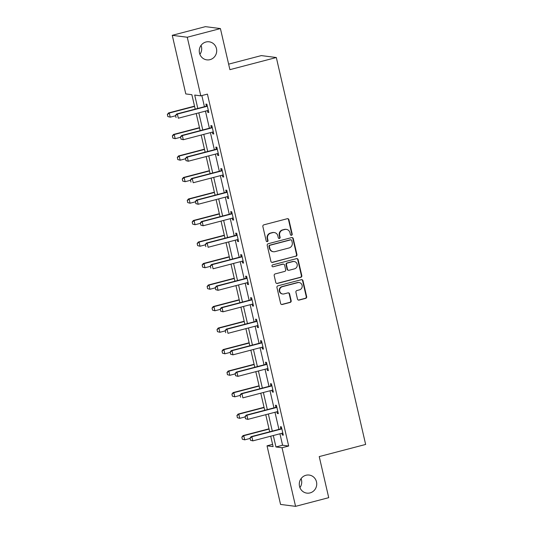 <?xml version="1.0" encoding="UTF-8"?>
<svg xmlns="http://www.w3.org/2000/svg" width="533" height="533" viewBox="0 0 533 533"><rect width="100%" height="100%" fill="white"/><g stroke="black" fill="none" stroke-linecap="round" stroke-linejoin="round"><path stroke-width="0.8" d="M291.524 235.293A0.979 0.939 97.3 0 0 292.217 234.107L288.899 219.729A1.399 1.339 97.3 0 0 287.287 218.71L263.855 224.839A1.399 1.339 97.3 0 0 262.862 226.538L266.187 240.916A0.979 0.939 97.3 0 0 267.313 241.629A0.979 0.939 97.3 0 0 268.006 240.443L267.579 238.577A4.471 4.277 97.3 0 1 270.744 233.161L272.696 232.648A4.471 4.277 97.3 0 1 277.86 235.886L278.293 237.751A0.979 0.939 97.3 0 0 279.419 238.458A0.979 0.939 97.3 0 0 280.111 237.272L279.685 235.413A4.471 4.277 97.3 0 1 282.85 229.989L284.802 229.483A4.471 4.277 97.3 0 1 289.965 232.721L290.398 234.587A0.979 0.939 97.3 0 0 291.524 235.293M290.985 235.266A0.979 0.939 97.3 0 0 291.811 234.054L288.493 219.676A1.399 1.339 97.3 0 0 287.567 218.67M266.773 241.596A0.979 0.939 97.3 0 0 267.599 240.39L267.173 238.524L267.579 238.577M278.879 238.431A0.979 0.939 97.3 0 0 279.705 237.225L279.279 235.359L279.685 235.413M305.969 475.263A9.108 8.721 97.3 0 0 299.286 484.657A9.108 8.721 97.3 0 0 306.848 493.118A9.108 8.721 97.3 0 0 310.039 492.912A9.108 8.721 97.3 0 0 316.722 483.524A9.108 8.721 97.3 0 0 309.16 475.056A9.108 8.721 97.3 0 0 305.969 475.263M205.945 42.007A9.108 8.721 97.3 0 0 199.262 51.395A9.108 8.721 97.3 0 0 206.824 59.863A9.108 8.721 97.3 0 0 210.015 59.656A9.108 8.721 97.3 0 0 216.698 50.262A9.108 8.721 97.3 0 0 209.136 41.801A9.108 8.721 97.3 0 0 205.945 42.007M297.487 299.073A1.399 1.339 97.3 0 0 299.1 300.086L305.675 298.367A1.399 1.339 97.3 0 0 306.662 296.674L302.977 280.704A1.399 1.339 97.3 0 0 301.365 279.692L277.933 285.815A1.399 1.339 97.3 0 0 276.94 287.514L280.631 303.484A1.399 1.339 97.3 0 0 282.243 304.496L290.185 302.418A1.399 1.339 97.3 0 0 291.171 300.725L289.592 293.89A1.399 1.339 97.3 0 0 287.98 292.877L284.042 293.91A3.738 3.578 97.3 0 1 279.632 290.518A3.738 3.578 97.3 0 1 282.37 286.667L297.794 282.63A3.738 3.578 97.3 0 1 302.211 286.021A3.738 3.578 97.3 0 1 299.466 289.872L296.901 290.545A1.399 1.339 97.3 0 0 295.908 292.237L297.487 299.073M195.205 109.132L191.873 94.701L185.79 93.928L172.259 35.325L205.412 26.65L220.415 28.569L229.903 69.663L276.321 57.517L365.645 444.449L319.234 456.588L328.721 497.675L295.568 506.35L280.558 504.431L267.033 445.828L273.116 446.607L270.711 436.201M220.415 28.569L187.263 37.237L200.794 95.847L194.712 95.067L197.803 108.452M279.938 433.789L282.583 445.235L288.666 446.014L207.424 94.108L200.794 95.847M288.666 446.014L282.037 447.747L295.568 506.35M295.955 256.273A1.399 1.339 97.3 0 0 296.948 254.581L293.257 238.604A1.399 1.339 97.3 0 0 291.644 237.591L268.212 243.721A1.399 1.339 97.3 0 0 267.226 245.42L270.911 261.39A1.399 1.339 97.3 0 0 272.523 262.403L295.549 256.22A1.399 1.339 97.3 0 0 296.541 254.527L292.85 238.557A1.399 1.339 97.3 0 0 291.931 237.551M298.12 259.658L301.805 275.628A1.399 1.339 97.3 0 1 300.819 277.32L277.387 283.449A1.399 1.339 97.3 0 1 275.768 282.437L274.195 275.601A1.399 1.339 97.3 0 1 275.181 273.909L284.682 271.424A1.399 1.339 97.3 0 0 285.675 269.725L284.629 265.194A1.399 1.339 97.3 0 0 283.01 264.181L273.123 266.767A0.979 0.939 97.3 0 1 271.963 265.88A0.979 0.939 97.3 0 1 272.683 264.874L296.501 258.638A1.399 1.339 97.3 0 1 298.12 259.658L297.714 259.604L301.398 275.574L301.805 275.628M276.321 57.517L261.31 55.599L228.63 64.147M201.854 95.567L204.432 106.713M205.445 111.117L209.396 128.226M210.415 132.63L214.366 149.74M215.379 154.144L219.329 171.246M220.349 175.65L224.293 192.759M225.312 197.163L229.263 214.273M230.276 218.677L234.227 235.779M235.246 240.19L239.197 257.292M240.21 261.696L244.161 278.806M245.18 283.21L249.124 300.312M250.144 304.723L254.094 321.825M255.107 326.229L259.058 343.339M260.077 347.743L264.028 364.852M265.041 369.256L268.992 386.358M270.011 390.762L273.955 407.872M274.975 412.275L278.926 429.385M207.397 110.611L207.797 112.356L208.816 112.49L206.904 104.215L205.891 104.082L206.351 106.087M212.361 132.124L212.767 133.87L213.78 133.996L211.868 125.728L210.855 125.595L211.321 127.6M217.331 153.631L217.731 155.383L218.743 155.509L216.838 147.235L215.825 147.108L216.285 149.113M222.294 175.144L222.701 176.889L223.713 177.023L221.801 168.748L220.789 168.621L221.248 170.62M227.265 196.657L227.664 198.403L228.677 198.529L226.772 190.261L225.752 190.128L226.219 192.133M232.228 218.164L232.628 219.916L233.647 220.042L231.735 211.768L230.722 211.641L231.182 213.646M237.192 239.677L237.598 241.422L238.611 241.556L236.699 233.281L235.686 233.154L236.152 235.153M242.162 261.19L242.562 262.936L243.574 263.069L241.669 254.794L240.656 254.661L241.116 256.666M247.125 282.697L247.532 284.449L248.545 284.575L246.632 276.301L245.62 276.174L246.079 278.179M252.096 304.21L252.495 305.962L253.508 306.089L251.603 297.814L250.583 297.687L251.05 299.686M257.059 325.723L257.466 327.469L258.478 327.602L256.566 319.327L255.554 319.194L256.013 321.199M262.023 347.236L262.429 348.982L263.442 349.108L261.53 340.84L260.517 340.707L260.983 342.712M266.993 368.743L267.393 370.495L268.412 370.622L266.5 362.347L265.487 362.22L265.947 364.226M271.957 390.256L272.363 392.002L273.376 392.135L271.464 383.86L270.451 383.733L270.911 385.732M276.927 411.769L277.327 413.515L278.339 413.641L276.434 405.373L275.414 405.24L275.881 407.245M281.89 433.276L282.297 435.028L283.309 435.155L281.397 426.88L280.385 426.753L280.844 428.759M172.259 35.325L187.263 37.237M299.926 487.628A9.108 8.721 97.3 0 0 301.078 478.634M199.902 54.366A9.108 8.721 97.3 0 0 201.054 45.372M272.596 444.369L267.033 445.828M269.698 431.797L265.747 414.687M264.728 410.283L260.777 393.181M259.764 388.777L255.813 371.668M254.794 367.264L250.85 350.154M249.83 345.75L245.88 328.648M244.867 324.244L240.916 307.135M239.897 302.731L235.946 285.621M234.933 281.217L230.982 264.115M229.963 259.704L226.019 242.602M224.999 238.198L221.048 221.088M220.036 216.684L216.085 199.575M215.066 195.171L211.115 178.069M210.102 173.665L206.151 156.555M205.132 152.152L201.188 135.042M200.168 130.638L196.217 113.536M273.309 435.521L275.954 446.967L282.037 447.747M198.816 112.856L202.767 129.959M203.786 134.363L207.73 151.472M208.749 155.876L212.7 172.985M213.713 177.389L217.664 194.492M218.683 198.896L222.634 216.005M223.647 220.409L227.598 237.518M228.617 241.922L232.561 259.025M233.581 263.435L237.531 280.538M238.544 284.942L242.495 302.051M243.514 306.455L247.465 323.564M248.478 327.968L252.429 345.071M253.448 349.475L257.392 366.584M258.412 370.988L262.363 388.097M263.375 392.501L267.326 409.604M268.346 414.008L272.296 431.117M282.583 445.235L275.954 446.967M207.797 112.356L208.729 112.117M212.767 133.87L213.693 133.623M217.731 155.383L218.663 155.136M222.701 176.889L223.627 176.65M227.664 198.403L228.59 198.163M232.628 219.916L233.561 219.669M237.598 241.422L238.524 241.183M242.562 262.936L243.494 262.696M247.532 284.449L248.458 284.202M252.495 305.962L253.422 305.715M257.466 327.469L258.392 327.229M262.429 348.982L263.355 348.735M267.393 370.495L268.326 370.248M272.363 392.002L273.289 391.762M277.327 413.515L278.253 413.275M282.297 435.028L283.223 434.781M286.368 229.377L285.961 229.33A4.471 4.277 97.3 0 0 284.395 229.43L284.802 229.483M279.279 235.359A4.471 4.277 97.3 0 1 282.443 229.943L284.395 229.43M274.262 232.548L273.855 232.495A4.471 4.277 97.3 0 0 272.29 232.595L272.696 232.648M267.173 238.524A4.471 4.277 97.3 0 1 270.338 233.108L272.29 232.595M271.837 262.389A1.399 1.339 97.3 0 0 272.123 262.349L295.549 256.22M291.778 240.576A0.979 0.939 97.3 0 0 290.652 239.863L270.084 245.247A0.979 0.939 97.3 0 0 269.392 246.433L269.845 248.391A4.471 4.277 97.3 0 0 275.008 251.636L289.066 247.958A4.471 4.277 97.3 0 0 292.231 242.535L291.778 240.576M290.991 239.843L290.585 239.79A0.979 0.939 97.3 0 0 290.245 239.81L290.652 239.863M273.442 251.736L273.036 251.683A4.471 4.277 97.3 0 1 269.438 248.338L268.985 246.379A0.979 0.939 97.3 0 1 269.678 245.193L290.245 239.81M276.694 283.436A1.399 1.339 97.3 0 0 276.98 283.396L300.412 277.267A1.399 1.339 97.3 0 0 301.398 275.574M283.503 264.148L283.096 264.095A1.399 1.339 97.3 0 0 282.61 264.128L273.123 266.767M294.542 268.839A3.738 3.578 97.3 0 0 294.183 261.516A3.738 3.578 97.3 0 0 292.87 261.603L287.44 263.022A1.399 1.339 97.3 0 0 286.448 264.714L287.494 269.252A1.399 1.339 97.3 0 0 289.113 270.264L294.542 268.839M294.183 261.516L293.776 261.463A3.738 3.578 97.3 0 0 292.47 261.55L292.87 261.603M288.62 270.298L288.213 270.244A1.399 1.339 97.3 0 1 287.087 269.198L286.041 264.661A1.399 1.339 97.3 0 1 287.034 262.969L292.47 261.55M297.714 259.604A1.399 1.339 97.3 0 0 296.788 258.598M299.106 282.543L298.7 282.497A3.738 3.578 97.3 0 0 297.394 282.577L297.794 282.63M282.737 293.989L282.33 293.943A3.738 3.578 97.3 0 1 281.964 286.614L297.394 282.577M281.551 304.483A1.399 1.339 97.3 0 0 281.837 304.443L289.779 302.364A1.399 1.339 97.3 0 0 290.765 300.672L289.192 293.836A1.399 1.339 97.3 0 0 288.266 292.837M298.413 300.079A1.399 1.339 97.3 0 0 298.693 300.032L305.269 298.313A1.399 1.339 97.3 0 0 306.255 296.621L302.571 280.651A1.399 1.339 97.3 0 0 301.645 279.645M194.512 106.147L168.535 112.943L169.261 113.036L170.22 117.173L175.53 115.788M167.955 116.554L170.22 117.173L167.828 116.54L167.355 114.468L167.828 116.54M194.578 106.42L169.261 113.036L167.475 114.488M167.355 114.468L168.535 112.943M175.584 115.521L176.063 117.593L175.584 115.521L177.376 114.075L176.643 113.982L205.818 106.353A1.426 1.366 97.3 0 0 206.204 106.18L207.21 105.541M208.37 110.571L207.923 110.544A1.426 1.366 97.3 0 0 207.504 110.584L178.328 118.213L177.376 114.075L206.551 106.447A1.426 1.366 97.3 0 0 206.937 106.274L207.324 106.027M176.643 113.982L175.464 115.508M199.482 127.66L173.498 134.456L174.231 134.549L175.184 138.687L180.494 137.301M172.919 138.067L175.184 138.687L172.799 138.047L172.439 135.995L172.799 138.047M199.542 127.927L174.231 134.549L172.439 135.995M172.319 135.982L173.498 134.456M204.445 149.173L178.468 155.969L179.195 156.062L180.154 160.2L185.464 158.807M177.882 159.574L180.154 160.2L177.762 159.56L177.409 157.508L177.762 159.56M204.505 149.44L179.195 156.062L177.409 157.508M177.282 157.495L178.468 155.969M180.554 137.034L181.027 139.1L180.554 137.034L182.339 135.589L181.613 135.495L210.788 127.86A1.426 1.366 97.3 0 0 211.175 127.693L212.174 127.047M213.34 132.084L212.887 132.051A1.426 1.366 97.3 0 0 212.474 132.091L183.299 139.726L182.339 135.589L211.514 127.953A1.426 1.366 97.3 0 0 211.901 127.787L212.287 127.54M181.027 139.1L183.299 139.726L180.907 139.086M181.613 135.495L180.427 137.021M185.517 158.548L185.997 160.613L185.517 158.548L187.31 157.095L186.577 157.002L215.752 149.373A1.426 1.366 97.3 0 0 216.138 149.207L217.144 148.56M218.303 153.591L217.857 153.564A1.426 1.366 97.3 0 0 217.437 153.604L188.262 161.233L187.31 157.095L216.485 149.467A1.426 1.366 97.3 0 0 216.871 149.3L217.257 149.047M185.997 160.613L188.262 161.233L185.877 160.6M186.577 157.002L185.397 158.528M209.416 170.687L183.432 177.482L184.165 177.576L185.118 181.706L190.428 180.321M182.852 181.087L185.118 181.706L182.726 181.073L182.253 179.001L182.726 181.073M209.476 170.953L184.165 177.576L182.373 179.021M182.253 179.001L183.432 177.482M214.379 192.193L188.396 198.989L189.128 199.082L190.081 203.22L195.391 201.834M187.816 202.6L190.081 203.22L187.696 202.58L187.336 200.528L187.696 202.58M214.439 192.46L189.128 199.082L187.336 200.528M187.216 200.515L188.396 198.989M219.343 213.706L193.366 220.502L194.092 220.595L195.051 224.733L200.361 223.34M192.786 224.107L195.051 224.733L192.66 224.093L192.186 222.028L192.66 224.093M219.409 213.973L194.092 220.595L192.306 222.041M192.186 222.028L193.366 220.502M190.488 180.054L190.961 182.126L190.488 180.054L192.273 178.608L191.547 178.515L220.715 170.886A1.426 1.366 97.3 0 0 221.108 170.713L222.108 170.074M223.267 175.104L222.821 175.077A1.426 1.366 97.3 0 0 222.401 175.117L193.226 182.746L192.273 178.608L221.448 170.98A1.426 1.366 97.3 0 0 221.835 170.807L222.221 170.56M191.547 178.515L190.361 180.041M195.451 201.567L195.931 203.633L195.451 201.567L197.237 200.122L196.51 200.028L225.686 192.393A1.426 1.366 97.3 0 0 226.072 192.226L227.071 191.58M228.237 196.617L227.784 196.584A1.426 1.366 97.3 0 0 227.371 196.624L198.196 204.259L197.237 200.122L226.412 192.486A1.426 1.366 97.3 0 0 226.805 192.32L227.185 192.073M195.931 203.633L198.196 204.259L195.804 203.619M196.51 200.028L195.331 201.554M200.415 223.08L200.894 225.146L200.415 223.08L202.207 221.635L201.474 221.541L230.649 213.906A1.426 1.366 97.3 0 0 231.036 213.74L232.042 213.093M233.201 218.124L232.754 218.097A1.426 1.366 97.3 0 0 232.335 218.137L203.16 225.765L202.207 221.635L231.382 213.999A1.426 1.366 97.3 0 0 231.768 213.833L232.155 213.586M200.894 225.146L203.16 225.765L200.774 225.133M201.474 221.541L200.295 223.061M205.385 244.587L205.858 246.659L205.385 244.587L207.17 243.141L206.444 243.048L235.619 235.419A1.426 1.366 97.3 0 0 236.006 235.246L237.005 234.607M238.171 239.637L237.718 239.61A1.426 1.366 97.3 0 0 237.305 239.65L208.13 247.279L207.17 243.141L236.346 235.513A1.426 1.366 97.3 0 0 236.732 235.339L237.118 235.093M206.444 243.048L205.258 244.574M210.348 266.1L210.828 268.172L210.348 266.1L212.141 264.654L211.408 264.561L240.583 256.933A1.426 1.366 97.3 0 0 240.969 256.759L241.975 256.12M243.135 261.15L242.688 261.117A1.426 1.366 97.3 0 0 242.268 261.157L213.093 268.792L212.141 264.654L241.316 257.026A1.426 1.366 97.3 0 0 241.702 256.853L242.089 256.606M211.408 264.561L210.229 266.087M215.319 287.613L215.792 289.679L215.319 287.613L217.104 286.168L216.378 286.074L245.546 278.439A1.426 1.366 97.3 0 0 245.94 278.273L246.939 277.626M248.098 282.657L247.652 282.63A1.426 1.366 97.3 0 0 247.232 282.67L218.057 290.305L217.104 286.168L246.279 278.532A1.426 1.366 97.3 0 0 246.666 278.366L247.052 278.119M215.792 289.679L218.057 290.305L215.672 289.666M216.378 286.074L215.192 287.593M220.282 309.12L220.762 311.192L220.282 309.12L222.074 307.674L221.342 307.581L250.517 299.952A1.426 1.366 97.3 0 0 250.903 299.779L251.902 299.14M253.068 304.17L252.615 304.143A1.426 1.366 97.3 0 0 252.202 304.183L223.027 311.812L222.074 307.674L251.243 300.046A1.426 1.366 97.3 0 0 251.636 299.872L252.016 299.626M220.762 311.192L223.027 311.812L220.635 311.179M221.342 307.581L220.162 309.107M225.246 330.633L225.726 332.705L225.246 330.633L227.038 329.187L226.305 329.094L255.48 321.466A1.426 1.366 97.3 0 0 255.867 321.292L256.873 320.653M258.032 325.683L257.586 325.656A1.426 1.366 97.3 0 0 257.166 325.696L227.991 333.325L227.038 329.187L256.213 321.559A1.426 1.366 97.3 0 0 256.6 321.386L256.986 321.139M226.305 329.094L225.126 330.62M230.216 352.146L230.689 354.212L230.216 352.146L232.002 350.701L231.275 350.607L260.45 342.972A1.426 1.366 97.3 0 0 260.837 342.806L261.836 342.159M263.002 347.196L262.549 347.163A1.426 1.366 97.3 0 0 262.136 347.203L232.961 354.838L232.002 350.701L261.177 343.065A1.426 1.366 97.3 0 0 261.563 342.899L261.95 342.652M230.689 354.212L232.961 354.838L230.569 354.198M231.275 350.607L230.089 352.133M235.18 373.66L235.659 375.725L235.18 373.66L236.972 372.207L236.239 372.114L265.414 364.485A1.426 1.366 97.3 0 0 265.8 364.319L266.806 363.673M267.966 368.703L267.519 368.676A1.426 1.366 97.3 0 0 267.1 368.716L237.925 376.345L236.972 372.207L266.147 364.579A1.426 1.366 97.3 0 0 266.533 364.412L266.92 364.159M235.659 375.725L237.925 376.345L235.539 375.712M236.239 372.114L235.06 373.64M240.15 395.166L240.623 397.238L240.15 395.166L241.935 393.72L241.209 393.627L270.384 385.999A1.426 1.366 97.3 0 0 270.771 385.825L271.77 385.186M272.929 390.216L272.483 390.189A1.426 1.366 97.3 0 0 272.063 390.229L242.888 397.858L241.935 393.72L271.11 386.092A1.426 1.366 97.3 0 0 271.497 385.919L271.883 385.672M241.209 393.627L240.023 395.153M245.113 416.679L245.593 418.745L245.113 416.679L246.906 415.234L246.173 415.14L275.348 407.505A1.426 1.366 97.3 0 0 275.734 407.339L276.74 406.692M277.9 411.729L277.446 411.696A1.426 1.366 97.3 0 0 277.033 411.736L247.858 419.371L246.906 415.234L276.074 407.598A1.426 1.366 97.3 0 0 276.467 407.432L276.847 407.185M245.593 418.745L247.858 419.371L245.466 418.731M246.173 415.14L244.993 416.666M224.313 235.22L198.329 242.015L199.062 242.109L200.015 246.246L205.325 244.854M197.75 245.62L200.015 246.246L197.63 245.606L197.15 243.534L197.63 245.606M224.373 235.486L199.062 242.109L197.27 243.554M197.15 243.534L198.329 242.015M229.277 256.726L203.3 263.522L204.026 263.615L204.985 267.753L210.295 266.367M202.713 267.133L204.985 267.753L202.593 267.12L202.24 265.061L202.593 267.12M229.337 256.999L204.026 263.615L202.24 265.061M202.114 265.048L203.3 263.522M234.247 278.239L208.263 285.035L208.996 285.128L209.949 289.266L215.259 287.873M207.683 288.646L209.949 289.266L207.557 288.626L207.204 286.574L207.557 288.626M234.307 278.506L208.996 285.128L207.204 286.574M207.084 286.561L208.263 285.035M239.21 299.753L213.227 306.548L213.96 306.642L214.912 310.779L220.222 309.387M212.647 310.153L214.912 310.779L212.527 310.139L212.047 308.074L212.527 310.139M239.27 300.019L213.96 306.642L212.167 308.087M212.047 308.074L213.227 306.548M244.174 321.259L218.197 328.055L218.923 328.148L219.882 332.286L225.192 330.9M217.617 331.666L219.882 332.286L217.491 331.653L217.018 329.581L217.491 331.653M244.241 321.532L218.923 328.148L217.138 329.601M217.018 329.581L218.197 328.055M249.144 342.772L223.16 349.568L223.893 349.661L224.846 353.799L230.156 352.413M222.581 353.179L224.846 353.799L222.461 353.159L222.101 351.107L222.461 353.159M249.204 343.039L223.893 349.661L222.101 351.107M221.981 351.094L223.16 349.568M254.108 364.286L228.131 371.081L228.857 371.175L229.816 375.312L235.126 373.919M227.544 374.686L229.816 375.312L227.424 374.672L227.071 372.62L227.424 374.672M254.168 364.552L228.857 371.175L227.071 372.62M226.945 372.607L228.131 371.081M259.078 385.799L233.094 392.594L233.827 392.688L234.78 396.819L240.09 395.433M232.515 396.199L234.78 396.819L232.395 396.186L231.915 394.114L232.395 396.186M259.138 386.065L233.827 392.688L232.035 394.134M231.915 394.114L233.094 392.594M264.042 407.305L238.064 414.101L238.791 414.194L239.743 418.332L245.053 416.946M237.478 417.712L239.743 418.332L237.358 417.692L236.998 415.64L237.358 417.692M264.101 407.572L238.791 414.194L236.998 415.64M236.879 415.627L238.064 414.101M269.005 428.818L243.028 435.614L243.754 435.708L244.714 439.845L250.024 438.452M242.448 439.219L244.714 439.845L242.322 439.205L241.849 437.14L242.322 439.205M269.072 429.085L243.754 435.708L241.969 437.153M241.849 437.14L243.028 435.614M250.077 438.193L250.557 440.258L250.077 438.193L251.869 436.747L251.136 436.654L280.311 429.018A1.426 1.366 97.3 0 0 280.698 428.852L281.704 428.206M282.863 433.236L282.417 433.209A1.426 1.366 97.3 0 0 281.997 433.249L252.822 440.878L251.869 436.747L281.044 429.112A1.426 1.366 97.3 0 0 281.431 428.945L281.817 428.699M250.557 440.258L252.822 440.878L250.437 440.245M251.136 436.654L249.957 438.173M291.811 234.054L292.217 234.107M267.599 240.39L268.006 240.443M279.705 237.225L280.111 237.272M282.443 229.943L282.85 229.989M270.338 233.108L270.744 233.161M288.493 219.676L288.899 219.729M272.123 262.349L272.523 262.403M292.85 238.557L293.257 238.604M296.541 254.527L296.948 254.581M269.678 245.193L270.084 245.247M268.985 246.379L269.392 246.433M269.438 248.338L269.845 248.391M300.412 277.267L300.819 277.32M276.98 283.396L277.387 283.449M282.61 264.128L283.01 264.181M287.034 262.969L287.44 263.022M286.041 264.661L286.448 264.714M287.087 269.198L287.494 269.252M281.964 286.614L282.37 286.667M289.192 293.836L289.592 293.89M290.765 300.672L291.171 300.725M289.779 302.364L290.185 302.418M281.837 304.443L282.243 304.496M302.571 280.651L302.977 280.704M306.255 296.621L306.662 296.674M305.269 298.313L305.675 298.367M298.693 300.032L299.1 300.086M206.937 106.274L206.204 106.18M206.551 106.447L205.818 106.353M211.901 127.787L211.175 127.693M211.514 127.953L210.788 127.86M216.871 149.3L216.138 149.207M216.485 149.467L215.752 149.373M221.835 170.807L221.108 170.713M221.448 170.98L220.715 170.886M226.805 192.32L226.072 192.226M226.412 192.486L225.686 192.393M231.768 213.833L231.036 213.74M231.382 213.999L230.649 213.906M236.732 235.339L236.006 235.246M236.346 235.513L235.619 235.419M241.702 256.853L240.969 256.759M241.316 257.026L240.583 256.933M246.666 278.366L245.94 278.273M246.279 278.532L245.546 278.439M251.636 299.872L250.903 299.779M251.243 300.046L250.517 299.952M256.6 321.386L255.867 321.292M256.213 321.559L255.48 321.466M261.563 342.899L260.837 342.806M261.177 343.065L260.45 342.972M266.533 364.412L265.8 364.319M266.147 364.579L265.414 364.485M271.497 385.919L270.771 385.825M271.11 386.092L270.384 385.999M276.467 407.432L275.734 407.339M276.074 407.598L275.348 407.505M281.431 428.945L280.698 428.852M281.044 429.112L280.311 429.018"/></g></svg>
